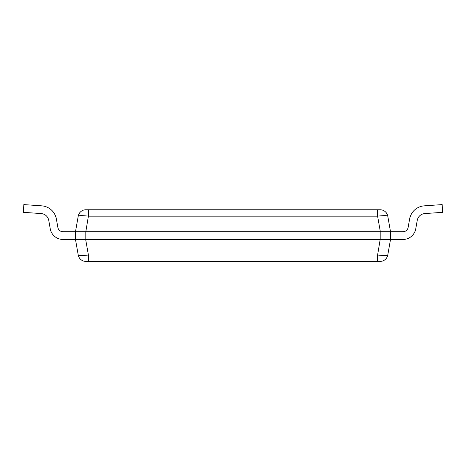 <?xml version="1.0" encoding="UTF-8"?>
<svg xmlns="http://www.w3.org/2000/svg" width="466" height="466" viewBox="0 0 466 466"><rect width="100%" height="100%" fill="white"/><g stroke="black" fill="none" stroke-linecap="round" stroke-linejoin="round"><path stroke-width="0.7" d="M62.957 239.454L85.814 239.454L85.814 231.707L390.514 231.707L380.343 231.707L377.6 216.16C383.681 215.461 387.071 215.461 387.776 216.16A7.747 7.747 0 0 0 380.145 209.758L85.855 209.758A7.747 7.747 0 0 0 78.224 216.16L75.486 231.707L75.486 239.454L85.657 239.454L88.4 255.001C82.319 255.706 78.929 255.706 78.224 255.001L75.486 239.454L62.957 239.454A12.908 12.908 0 0 1 50.241 228.789L48.761 220.383L50.241 228.789M380.343 239.454L390.514 239.454L387.776 255.001C387.071 255.706 383.681 255.706 377.6 255.001L380.186 239.454L390.514 239.454L390.514 231.707L387.776 216.16A7.747 7.747 0 0 0 380.145 209.758A7.747 7.747 0 0 1 387.776 216.16M85.855 209.758A7.747 7.747 0 0 0 78.224 216.16C78.929 215.461 82.319 215.461 88.4 216.16L85.814 231.707M85.657 231.707L62.957 231.707A5.167 5.167 0 0 1 57.871 227.443L56.386 219.037A16.007 16.007 0 0 0 41.736 205.85L23.842 204.597L41.736 205.85M380.186 231.707L380.186 239.454L85.814 239.454M380.145 261.403A7.747 7.747 0 0 0 387.776 255.001A7.747 7.747 0 0 1 380.145 261.403L85.855 261.403A7.747 7.747 0 0 1 78.224 255.001A7.747 7.747 0 0 0 85.855 261.403A7.747 7.747 0 0 1 78.224 255.001M403.043 239.454L390.514 239.454L403.043 239.454A12.908 12.908 0 0 0 415.759 228.789L417.239 220.383A8.266 8.266 0 0 1 424.8 213.574L442.7 212.321L442.158 204.597L424.264 205.85A16.007 16.007 0 0 0 409.614 219.037L408.129 227.443A5.167 5.167 0 0 1 403.043 231.707L390.514 231.707M408.129 227.443A5.167 5.167 0 0 1 403.043 231.707A5.167 5.167 0 0 0 408.129 227.443A5.167 5.167 0 0 1 403.043 231.707A5.167 5.167 0 0 0 408.129 227.443M442.158 204.597L424.264 205.85M424.8 213.574A8.266 8.266 0 0 0 417.239 220.383M23.842 204.597L23.3 212.321L41.2 213.574A8.266 8.266 0 0 1 48.761 220.383M57.871 227.443A5.167 5.167 0 0 0 62.957 231.707A5.167 5.167 0 0 1 57.871 227.443A5.167 5.167 0 0 0 62.957 231.707A5.167 5.167 0 0 1 57.871 227.443A5.167 5.167 0 0 0 62.957 231.707A5.167 5.167 0 0 1 57.871 227.443A5.167 5.167 0 0 0 62.957 231.707A5.167 5.167 0 0 1 57.871 227.443A5.167 5.167 0 0 0 62.957 231.707A5.167 5.167 0 0 1 57.871 227.443A5.167 5.167 0 0 0 62.957 231.707A5.167 5.167 0 0 1 57.871 227.443A5.167 5.167 0 0 0 62.957 231.707A5.167 5.167 0 0 1 57.871 227.443A5.167 5.167 0 0 0 62.957 231.707A5.167 5.167 0 0 1 57.871 227.443A5.167 5.167 0 0 0 62.957 231.707A5.167 5.167 0 0 1 57.871 227.443L56.386 219.037M377.6 261.403L377.6 255.001L88.4 255.001L88.4 261.403M88.4 209.758L88.4 216.16L377.6 216.16L377.6 209.758"/></g></svg>
